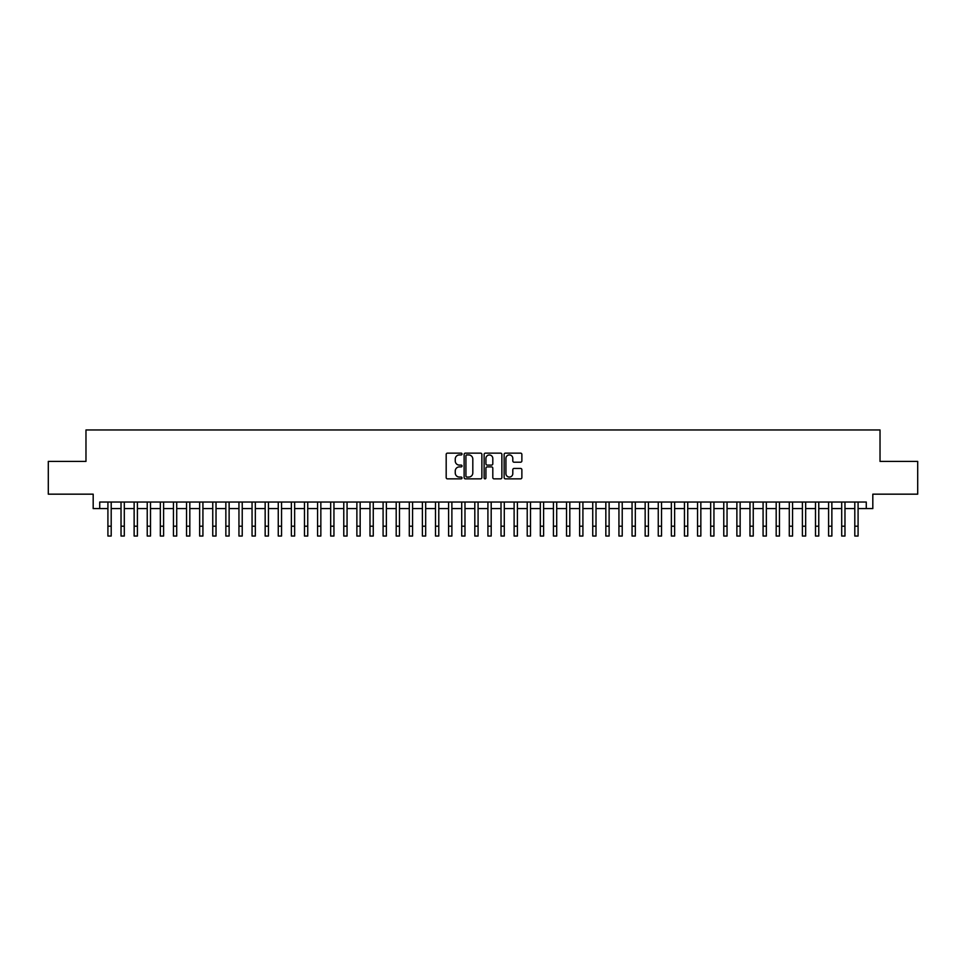 <?xml version="1.0" encoding="UTF-8"?>
<svg xmlns="http://www.w3.org/2000/svg" width="966" height="966" viewBox="0 0 966 966"><rect width="100%" height="100%" fill="white"/><g stroke="black" fill="none" stroke-linecap="round" stroke-linejoin="round"><path stroke-width="1.45" d="M462.038 454.032A0.906 0.906 0 0 0 461.132 453.139L447.475 453.139A1.292 1.292 0 0 0 446.183 454.418L446.183 477.578A1.292 1.292 0 0 0 447.475 478.858L461.132 478.858A0.906 0.906 0 0 0 462.038 477.965A0.906 0.906 0 0 0 461.132 477.059L459.369 477.059A4.118 4.118 0 0 1 455.252 472.942L455.252 471.01A4.118 4.118 0 0 1 459.369 466.904L461.132 466.904A0.906 0.906 0 0 0 462.038 465.998A0.906 0.906 0 0 0 461.132 465.093L459.369 465.093A4.118 4.118 0 0 1 455.252 460.987L455.252 459.055A4.118 4.118 0 0 1 459.369 454.938L461.132 454.938A0.906 0.906 0 0 0 462.038 454.032M520.589 462.207A1.292 1.292 0 0 0 521.869 460.915L521.869 454.418A1.292 1.292 0 0 0 520.589 453.139L505.411 453.139A1.292 1.292 0 0 0 504.131 454.418L504.131 477.578A1.292 1.292 0 0 0 505.411 478.858L520.589 478.858A1.292 1.292 0 0 0 521.869 477.578L521.869 469.73A1.292 1.292 0 0 0 520.589 468.438L514.093 468.438A1.292 1.292 0 0 0 512.801 469.73L512.801 473.618A3.441 3.441 0 0 1 509.372 477.059A3.441 3.441 0 0 1 505.93 473.618L505.93 458.379A3.441 3.441 0 0 1 509.372 454.938A3.441 3.441 0 0 1 512.801 458.379L512.801 460.915A1.292 1.292 0 0 0 514.093 462.207L520.589 462.207M99.727 508.587L99.727 502.03L866.273 502.03L866.273 508.587L872.817 508.587L872.817 494.169L917.7 494.169L917.7 461.41L880.026 461.41L880.026 429.967L85.974 429.967L85.974 461.41L48.3 461.41L48.3 494.169L93.183 494.169L93.183 508.587L107.914 508.587L107.914 516.375M481.877 454.418A1.292 1.292 0 0 0 480.585 453.139L465.407 453.139A1.292 1.292 0 0 0 464.127 454.418L464.127 477.578A1.292 1.292 0 0 0 465.407 478.858L480.585 478.858A1.292 1.292 0 0 0 481.877 477.578L481.877 454.418M485.415 453.139L500.593 453.139A1.292 1.292 0 0 1 501.873 454.418L501.873 477.578A1.292 1.292 0 0 1 500.593 478.858L494.097 478.858A1.292 1.292 0 0 1 492.805 477.578L492.805 468.184A1.292 1.292 0 0 0 491.525 466.904L487.214 466.904A1.292 1.292 0 0 0 485.922 468.184L485.922 477.965A0.906 0.906 0 0 1 485.029 478.858A0.906 0.906 0 0 1 484.123 477.965L484.123 454.418A1.292 1.292 0 0 1 485.415 453.139M111.199 508.587L121.028 508.587M124.3 508.587L134.129 508.587M137.401 508.587L147.23 508.587M150.503 508.587L160.332 508.587M163.604 508.587L173.433 508.587M176.718 508.587L186.535 508.587M189.819 508.587L199.648 508.587M202.92 508.587L212.749 508.587M216.022 508.587L225.851 508.587M229.123 508.587L238.952 508.587M242.225 508.587L252.054 508.587M255.326 508.587L265.155 508.587M268.439 508.587L278.256 508.587M281.541 508.587L291.37 508.587M294.642 508.587L304.471 508.587M307.743 508.587L317.572 508.587M320.845 508.587L330.674 508.587M333.946 508.587L343.775 508.587M347.06 508.587L356.877 508.587M360.161 508.587L369.99 508.587M373.262 508.587L383.091 508.587M386.364 508.587L396.193 508.587M399.465 508.587L409.294 508.587M412.567 508.587L422.396 508.587M425.668 508.587L435.497 508.587M438.781 508.587L448.598 508.587M451.883 508.587L461.712 508.587M464.984 508.587L474.813 508.587M478.085 508.587L487.915 508.587M491.187 508.587L501.016 508.587M504.288 508.587L514.117 508.587M517.402 508.587L527.219 508.587M530.503 508.587L540.332 508.587M543.604 508.587L553.433 508.587M556.706 508.587L566.535 508.587M569.807 508.587L579.636 508.587M582.909 508.587L592.738 508.587M596.01 508.587L605.839 508.587M609.123 508.587L618.94 508.587M622.225 508.587L632.054 508.587M635.326 508.587L645.155 508.587M648.428 508.587L658.257 508.587M661.529 508.587L671.358 508.587M674.63 508.587L684.459 508.587M687.744 508.587L697.561 508.587M700.845 508.587L710.674 508.587M713.946 508.587L723.775 508.587M727.048 508.587L736.877 508.587M740.149 508.587L749.978 508.587M753.251 508.587L763.08 508.587M766.352 508.587L776.181 508.587M779.465 508.587L789.282 508.587M792.567 508.587L802.396 508.587M805.668 508.587L815.497 508.587M818.77 508.587L828.599 508.587M831.871 508.587L841.7 508.587M844.972 508.587L854.801 508.587M858.086 508.587L866.273 508.587M466.832 454.938A0.906 0.906 0 0 0 465.926 455.843L465.926 476.153A0.906 0.906 0 0 0 466.832 477.059L468.691 477.059A4.118 4.118 0 0 0 472.809 472.942L472.809 459.055A4.118 4.118 0 0 0 468.691 454.938L466.832 454.938M492.805 458.439A3.441 3.441 0 0 0 489.364 454.998A3.441 3.441 0 0 0 485.922 458.439L485.922 463.813A1.292 1.292 0 0 0 487.214 465.093L491.525 465.093A1.292 1.292 0 0 0 492.805 463.813L492.805 458.439M107.914 526.204L111.199 526.204L111.199 536.033L107.914 536.033L107.914 502.03M111.199 526.204L111.199 502.03M121.028 526.204L124.3 526.204L124.3 536.033L121.028 536.033L121.028 502.03M124.3 526.204L124.3 502.03M134.129 526.204L137.401 526.204L137.401 536.033L134.129 536.033L134.129 502.03M137.401 526.204L137.401 502.03M147.23 526.204L150.503 526.204L150.503 536.033L147.23 536.033L147.23 502.03M150.503 526.204L150.503 502.03M160.332 526.204L163.604 526.204L163.604 536.033L160.332 536.033L160.332 502.03M163.604 526.204L163.604 502.03M173.433 526.204L176.718 526.204L176.718 536.033L173.433 536.033L173.433 502.03M176.718 526.204L176.718 502.03M186.535 526.204L189.819 526.204L189.819 536.033L186.535 536.033L186.535 502.03M189.819 526.204L189.819 502.03M199.648 526.204L202.92 526.204L202.92 536.033L199.648 536.033L199.648 502.03M202.92 526.204L202.92 502.03M212.749 526.204L216.022 526.204L216.022 536.033L212.749 536.033L212.749 502.03M216.022 526.204L216.022 502.03M225.851 526.204L229.123 526.204L229.123 536.033L225.851 536.033L225.851 502.03M229.123 526.204L229.123 502.03M238.952 526.204L242.225 526.204L242.225 536.033L238.952 536.033L238.952 502.03M242.225 526.204L242.225 502.03M252.054 526.204L255.326 526.204L255.326 536.033L252.054 536.033L252.054 502.03M255.326 526.204L255.326 502.03M265.155 526.204L268.439 526.204L268.439 536.033L265.155 536.033L265.155 502.03M268.439 526.204L268.439 502.03M278.256 526.204L281.541 526.204L281.541 536.033L278.256 536.033L278.256 502.03M281.541 526.204L281.541 502.03M291.37 526.204L294.642 526.204L294.642 536.033L291.37 536.033L291.37 502.03M294.642 526.204L294.642 502.03M304.471 526.204L307.743 526.204L307.743 536.033L304.471 536.033L304.471 502.03M307.743 526.204L307.743 502.03M317.572 526.204L320.845 526.204L320.845 536.033L317.572 536.033L317.572 502.03M320.845 526.204L320.845 502.03M330.674 526.204L333.946 526.204L333.946 536.033L330.674 536.033L330.674 502.03M333.946 526.204L333.946 502.03M343.775 526.204L347.06 526.204L347.06 536.033L343.775 536.033L343.775 502.03M347.06 526.204L347.06 502.03M356.877 526.204L360.161 526.204L360.161 536.033L356.877 536.033L356.877 502.03M360.161 526.204L360.161 502.03M369.99 526.204L373.262 526.204L373.262 536.033L369.99 536.033L369.99 502.03M373.262 526.204L373.262 502.03M383.091 526.204L386.364 526.204L386.364 536.033L383.091 536.033L383.091 502.03M386.364 526.204L386.364 502.03M396.193 526.204L399.465 526.204L399.465 536.033L396.193 536.033L396.193 502.03M399.465 526.204L399.465 502.03M409.294 526.204L412.567 526.204L412.567 536.033L409.294 536.033L409.294 502.03M412.567 526.204L412.567 502.03M422.396 526.204L425.668 526.204L425.668 536.033L422.396 536.033L422.396 502.03M425.668 526.204L425.668 502.03M435.497 526.204L438.781 526.204L438.781 536.033L435.497 536.033L435.497 502.03M438.781 526.204L438.781 502.03M448.598 526.204L451.883 526.204L451.883 536.033L448.598 536.033L448.598 502.03M451.883 526.204L451.883 502.03M461.712 526.204L464.984 526.204L464.984 536.033L461.712 536.033L461.712 502.03M464.984 526.204L464.984 502.03M474.813 526.204L478.085 526.204L478.085 536.033L474.813 536.033L474.813 502.03M478.085 526.204L478.085 502.03M487.915 526.204L491.187 526.204L491.187 536.033L487.915 536.033L487.915 502.03M491.187 526.204L491.187 502.03M501.016 526.204L504.288 526.204L504.288 536.033L501.016 536.033L501.016 502.03M504.288 526.204L504.288 502.03M514.117 526.204L517.402 526.204L517.402 536.033L514.117 536.033L514.117 502.03M517.402 526.204L517.402 502.03M527.219 526.204L530.503 526.204L530.503 536.033L527.219 536.033L527.219 502.03M530.503 526.204L530.503 502.03M540.332 526.204L543.604 526.204L543.604 536.033L540.332 536.033L540.332 502.03M543.604 526.204L543.604 502.03M553.433 526.204L556.706 526.204L556.706 536.033L553.433 536.033L553.433 502.03M556.706 526.204L556.706 502.03M566.535 526.204L569.807 526.204L569.807 536.033L566.535 536.033L566.535 502.03M569.807 526.204L569.807 502.03M579.636 526.204L582.909 526.204L582.909 536.033L579.636 536.033L579.636 502.03M582.909 526.204L582.909 502.03M592.738 526.204L596.01 526.204L596.01 536.033L592.738 536.033L592.738 502.03M596.01 526.204L596.01 502.03M605.839 526.204L609.123 526.204L609.123 536.033L605.839 536.033L605.839 502.03M609.123 526.204L609.123 502.03M618.94 526.204L622.225 526.204L622.225 536.033L618.94 536.033L618.94 502.03M622.225 526.204L622.225 502.03M632.054 526.204L635.326 526.204L635.326 536.033L632.054 536.033L632.054 502.03M635.326 526.204L635.326 502.03M645.155 526.204L648.428 526.204L648.428 536.033L645.155 536.033L645.155 502.03M648.428 526.204L648.428 502.03M658.257 526.204L661.529 526.204L661.529 536.033L658.257 536.033L658.257 502.03M661.529 526.204L661.529 502.03M671.358 526.204L674.63 526.204L674.63 536.033L671.358 536.033L671.358 502.03M674.63 526.204L674.63 502.03M684.459 526.204L687.744 526.204L687.744 536.033L684.459 536.033L684.459 502.03M687.744 526.204L687.744 502.03M697.561 526.204L700.845 526.204L700.845 536.033L697.561 536.033L697.561 502.03M700.845 526.204L700.845 502.03M710.674 526.204L713.946 526.204L713.946 536.033L710.674 536.033L710.674 502.03M713.946 526.204L713.946 502.03M723.775 526.204L727.048 526.204L727.048 536.033L723.775 536.033L723.775 502.03M727.048 526.204L727.048 502.03M736.877 526.204L740.149 526.204L740.149 536.033L736.877 536.033L736.877 502.03M740.149 526.204L740.149 502.03M749.978 526.204L753.251 526.204L753.251 536.033L749.978 536.033L749.978 502.03M753.251 526.204L753.251 502.03M763.08 526.204L766.352 526.204L766.352 536.033L763.08 536.033L763.08 502.03M766.352 526.204L766.352 502.03M776.181 526.204L779.465 526.204L779.465 536.033L776.181 536.033L776.181 502.03M779.465 526.204L779.465 502.03M789.282 526.204L792.567 526.204L792.567 536.033L789.282 536.033L789.282 502.03M792.567 526.204L792.567 502.03M802.396 526.204L805.668 526.204L805.668 536.033L802.396 536.033L802.396 502.03M805.668 526.204L805.668 502.03M815.497 526.204L818.77 526.204L818.77 536.033L815.497 536.033L815.497 502.03M818.77 526.204L818.77 502.03M828.599 526.204L831.871 526.204L831.871 536.033L828.599 536.033L828.599 502.03M831.871 526.204L831.871 502.03M841.7 526.204L844.972 526.204L844.972 536.033L841.7 536.033L841.7 502.03M844.972 526.204L844.972 502.03M854.801 526.204L858.086 526.204L858.086 536.033L854.801 536.033L854.801 502.03M858.086 526.204L858.086 502.03"/></g></svg>
